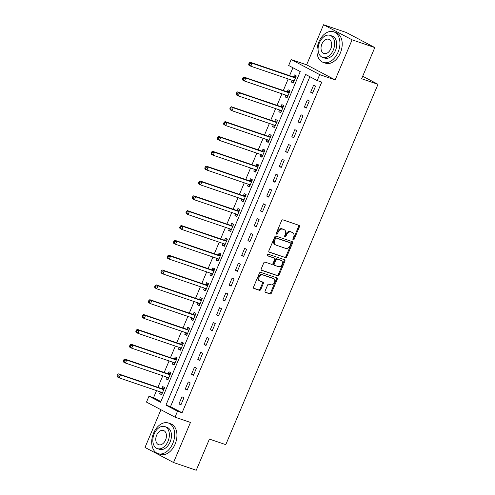 <?xml version="1.0" encoding="UTF-8"?>
<svg xmlns="http://www.w3.org/2000/svg" width="495" height="495" viewBox="0 0 495 495"><rect width="100%" height="100%" fill="white"/><g stroke="black" fill="none" stroke-linecap="round" stroke-linejoin="round"><path stroke-width="0.74" d="M293.213 239.797A0.891 0.656 117.9 0 0 294.178 239.196L299.413 226.809A1.268 0.934 117.9 0 0 299.11 225.386A1.268 0.934 117.9 0 0 299.011 225.343L282.954 219.867A1.268 0.934 117.9 0 0 281.568 220.733L276.34 233.114A0.891 0.656 117.9 0 0 277.59 233.541L278.264 231.938A4.059 3.001 117.9 0 1 282.695 229.179L284.031 229.637A4.059 3.001 117.9 0 1 284.353 229.773A4.059 3.001 117.9 0 1 285.312 234.339L284.637 235.942A0.891 0.656 117.9 0 0 285.881 236.369L286.562 234.766A4.059 3.001 117.9 0 1 290.992 232.006L292.328 232.464A4.059 3.001 117.9 0 1 292.65 232.601A4.059 3.001 117.9 0 1 293.609 237.167L292.929 238.769A0.891 0.656 117.9 0 0 293.213 239.797M292.861 239.363A0.891 0.656 117.9 0 0 293.411 238.788L298.64 226.401A1.268 0.934 117.9 0 0 298.59 225.2M276.266 233.708A0.891 0.656 117.9 0 0 276.816 233.133L277.491 231.53L278.264 231.938M284.563 236.536A0.891 0.656 117.9 0 0 285.114 235.96L285.788 234.358L286.562 234.766M265.134 290.924A1.268 0.934 117.9 0 0 265.431 292.347A1.268 0.934 117.9 0 0 265.537 292.39L270.041 293.925A1.268 0.934 117.9 0 0 271.421 293.065L277.231 279.316A1.268 0.934 117.9 0 0 276.934 277.887A1.268 0.934 117.9 0 0 276.835 277.844L260.778 272.374A1.268 0.934 117.9 0 0 259.392 273.234L253.582 286.982A1.268 0.934 117.9 0 0 253.879 288.412A1.268 0.934 117.9 0 0 253.985 288.455L259.423 290.311A1.268 0.934 117.9 0 0 260.809 289.445L263.297 283.561A1.268 0.934 117.9 0 0 262.994 282.138A1.268 0.934 117.9 0 0 262.894 282.094L260.197 281.172A3.397 2.506 117.9 0 1 259.925 281.055A3.397 2.506 117.9 0 1 259.207 277.064A3.397 2.506 117.9 0 1 262.833 274.935L273.401 278.543A3.397 2.506 117.9 0 1 273.673 278.654A3.397 2.506 117.9 0 1 274.391 282.651A3.397 2.506 117.9 0 1 270.765 284.774L269.008 284.173A1.268 0.934 117.9 0 0 267.622 285.04L265.134 290.924M177.513 411.234L175.007 417.167L146.489 402.095L148.995 396.161L160.559 402.268L300.236 71.602L288.672 65.495L291.184 59.555L319.702 74.627L317.196 80.567L305.632 74.454L165.955 405.12L177.513 411.234L182.061 412.781L321.738 82.114L317.196 80.567M374.802 47.563L352.081 39.823L323.557 24.75L346.277 32.491L374.802 47.563L361.635 78.736L377.994 84.311L225.776 444.659L209.416 439.084L196.249 470.25L173.528 462.509L190.457 422.433L175.007 417.167M323.557 24.75L306.634 64.82L335.152 79.893L352.081 39.823M335.152 79.893L319.702 74.627M285.349 257.685A1.268 0.934 117.9 0 0 286.735 256.818L292.545 243.07A1.268 0.934 117.9 0 0 292.242 241.64A1.268 0.934 117.9 0 0 292.143 241.597L276.086 236.127A1.268 0.934 117.9 0 0 274.7 236.987L268.89 250.742A1.268 0.934 117.9 0 0 269.193 252.165A1.268 0.934 117.9 0 0 269.292 252.209L284.582 257.276A1.268 0.934 117.9 0 0 285.962 256.416L291.772 242.661A1.268 0.934 117.9 0 0 291.722 241.455M284.891 261.193L279.081 274.942A1.268 0.934 117.9 0 1 277.695 275.802L261.638 270.332A1.268 0.934 117.9 0 1 261.539 270.289A1.268 0.934 117.9 0 1 261.236 268.865L263.724 262.975A1.268 0.934 117.9 0 1 265.11 262.115L271.619 264.336A1.268 0.934 117.9 0 0 273.005 263.476L274.651 259.572A1.268 0.934 117.9 0 0 274.354 258.142A1.268 0.934 117.9 0 0 274.255 258.099L267.473 255.791A0.891 0.656 117.9 0 1 268.166 254.158L284.489 259.72A1.268 0.934 117.9 0 1 284.588 259.764A1.268 0.934 117.9 0 1 284.891 261.193L284.118 260.785L278.308 274.533L279.081 274.942M160.937 409.73L145.01 447.437L173.528 462.509M309.882 76.7L170.497 406.673L182.061 412.781M313.644 85.097L310.631 92.225L312.562 93.239L315.569 86.118L313.644 85.097M307.37 99.941L304.363 107.062L306.287 108.083L309.301 100.955L307.37 99.941M301.102 114.778L298.095 121.906L300.019 122.921L303.033 115.799L301.102 114.778M294.834 129.622L291.827 136.744L293.752 137.765L296.759 130.643L294.834 129.622M288.566 144.466L285.553 151.588L287.484 152.608L290.491 145.481L288.566 144.466M282.292 159.303L279.285 166.431L281.216 167.446L284.223 160.324L282.292 159.303M276.024 174.147L273.017 181.269L274.942 182.29L277.955 175.162L276.024 174.147M269.756 188.985L266.749 196.113L268.674 197.128L271.681 190.006L269.756 188.985M263.488 203.829L260.475 210.95L262.406 211.971L265.413 204.85L263.488 203.829M257.221 218.672L254.207 225.794L256.138 226.815L259.145 219.687L257.221 218.672M250.946 233.51L247.939 240.638L249.864 241.653L252.877 234.531L250.946 233.51M244.679 248.354L241.671 255.476L243.596 256.497L246.609 249.375L244.679 248.354M238.411 263.198L235.403 270.32L237.328 271.334L240.335 264.212L238.411 263.198M232.143 278.035L229.129 285.157L231.06 286.178L234.067 279.056L232.143 278.035M225.875 292.879L222.861 300.001L224.792 301.022L227.799 293.894L225.875 292.879M219.601 307.717L216.593 314.845L218.518 315.86L221.531 308.738L219.601 307.717M213.333 322.561L210.326 329.682L212.25 330.703L215.263 323.582L213.333 322.561M207.065 337.404L204.058 344.526L205.982 345.547L208.989 338.419L207.065 337.404M200.797 352.242L197.783 359.37L199.714 360.385L202.721 353.263L200.797 352.242M194.523 367.086L191.516 374.208L193.446 375.229L196.453 368.101L194.523 367.086M188.255 381.923L185.248 389.051L187.172 390.066L190.185 382.944L188.255 381.923M181.987 396.767L178.98 403.889L180.904 404.91L183.911 397.788L181.987 396.767M292.922 67.741L289.581 75.655M288.195 78.94L283.313 90.498M281.921 93.784L277.039 105.342M275.653 108.622L270.771 120.18M269.385 123.465L264.503 135.024M263.117 138.309L258.235 149.861M256.843 153.147L251.961 164.705M250.575 167.991L245.693 179.549M244.307 182.834L239.425 194.387M238.039 197.672L233.157 209.23M231.771 212.516L226.889 224.074M225.497 227.353L220.615 238.912M219.229 242.197L214.347 253.756M212.961 257.041L208.079 268.593M206.693 271.879L201.812 283.437M200.426 286.723L195.544 298.281M194.151 301.56L189.269 313.118M187.883 316.404L183.001 327.962M181.615 331.248L176.734 342.8M175.348 346.085L170.466 357.644M169.073 360.929L164.192 372.488M162.805 375.767L157.924 387.325M156.538 390.611L153.537 397.708L160.85 401.575M292.106 80.277L291.363 82.04L293.288 83.055L296.301 75.933L294.37 74.912L293.554 76.843M285.838 95.114L285.095 96.878L287.02 97.899L290.033 90.771L288.102 89.756L287.286 91.686M279.57 109.958L278.827 111.722L280.752 112.736L283.759 105.614L281.834 104.594L281.018 106.53M273.302 124.802L272.553 126.559L274.484 127.58L277.491 120.458L275.567 119.437L274.75 121.368M267.028 139.639L266.285 141.403L268.216 142.424L271.223 135.296L269.292 134.281L268.482 136.212M260.76 154.483L260.017 156.247L261.942 157.262L264.955 150.14L263.024 149.119L262.208 151.049M254.492 169.327L253.749 171.084L255.674 172.105L258.681 164.977L256.757 163.963L255.94 165.893M248.224 184.165L247.475 185.928L249.406 186.943L252.413 179.821L250.489 178.8L249.672 180.737M241.956 199.009L241.207 200.766L243.138 201.787L246.145 194.665L244.221 193.644L243.404 195.575M235.682 213.846L234.939 215.61L236.864 216.631L239.877 209.503L237.947 208.488L237.136 210.418M229.414 228.69L228.671 230.453L230.596 231.468L233.609 224.346L231.679 223.325L230.862 225.256M223.146 243.534L222.404 245.291L224.328 246.312L227.335 239.19L225.411 238.169L224.594 240.1M216.878 258.371L216.129 260.135L218.06 261.156L221.067 254.028L219.143 253.013L218.326 254.944M210.604 273.215L209.861 274.979L211.792 275.993L214.799 268.872L212.875 267.851L212.058 269.781M204.336 288.053L203.594 289.816L205.518 290.837L208.531 283.709L206.601 282.695L205.784 284.625M198.068 302.897L197.326 304.66L199.25 305.675L202.263 298.553L200.333 297.532L199.516 299.469M191.8 317.74L191.058 319.498L192.982 320.519L195.989 313.397L194.065 312.376L193.248 314.306M185.532 332.578L184.784 334.342L186.714 335.363L189.721 328.235L187.797 327.22L186.98 329.15M179.258 347.422L178.516 349.185L180.446 350.2L183.453 343.078L181.523 342.057L180.712 343.988M172.99 362.266L172.248 364.023L174.172 365.044L177.185 357.916L175.255 356.901L174.438 358.832M166.722 377.103L165.98 378.867L167.904 379.882L170.911 372.76L168.987 371.739L168.17 373.675M160.454 391.947L159.706 393.704L161.636 394.725L164.643 387.604L162.719 386.583L161.902 388.513M377.994 84.311L362.693 76.224M153.537 397.708L148.995 396.161M306.634 64.82L291.184 59.555M170.497 406.673L165.955 405.12M291.363 82.04L293.424 82.739M285.095 96.878L287.156 97.583M278.827 111.722L280.888 112.421M272.553 126.559L274.614 127.265M266.285 141.403L268.346 142.102M260.017 156.247L262.078 156.946M253.749 171.084L255.81 171.79M247.475 185.928L249.536 186.627M241.207 200.766L243.268 201.471M234.939 215.61L237 216.315M228.671 230.453L230.732 231.153M222.404 245.291L224.464 245.996M216.129 260.135L218.19 260.834M209.861 274.979L211.922 275.678M203.594 289.816L205.654 290.522M197.326 304.66L199.386 305.359M191.058 319.498L193.118 320.203M184.784 334.342L186.844 335.041M178.516 349.185L180.576 349.885M172.248 364.023L174.308 364.728M165.98 378.867L168.04 379.566M159.706 393.704L161.766 394.41M310.631 92.225L312.692 92.924M304.363 107.062L306.424 107.768M298.095 121.906L300.156 122.605M291.827 136.744L293.888 137.449M285.553 151.588L287.614 152.287M279.285 166.431L281.346 167.131M273.017 181.269L275.078 181.974M266.749 196.113L268.81 196.812M260.475 210.95L262.542 211.656M254.207 225.794L256.268 226.5M247.939 240.638L250 241.337M241.671 255.476L243.732 256.181M235.403 270.32L237.464 271.019M229.129 285.157L231.19 285.863M222.861 300.001L224.922 300.706M216.593 314.845L218.654 315.544M210.326 329.682L212.386 330.388M204.058 344.526L206.118 345.225M197.783 359.37L199.844 360.069M191.516 374.208L193.576 374.913M185.248 389.051L187.308 389.751M178.98 403.889L181.04 404.594M292.65 232.601L291.883 232.192A4.059 3.001 117.9 0 0 291.561 232.056L292.328 232.464M285.788 234.358A4.059 3.001 117.9 0 1 290.219 231.598L291.561 232.056M284.353 229.773L283.586 229.364A4.059 3.001 117.9 0 0 283.264 229.228L284.031 229.637M277.491 231.53A4.059 3.001 117.9 0 1 281.921 228.77L283.264 229.228M268.94 251.943L284.582 257.276M290.751 243.924A0.891 0.656 117.9 0 0 290.472 242.897L276.377 238.095A0.891 0.656 117.9 0 0 275.412 238.695L274.694 240.384A4.059 3.001 117.9 0 0 275.653 244.951A4.059 3.001 117.9 0 0 275.975 245.087L285.609 248.372A4.059 3.001 117.9 0 0 290.039 245.613L290.751 243.924M289.835 242.562A0.891 0.656 117.9 0 0 289.705 242.488L290.472 242.897M275.653 244.951L274.88 244.542A4.059 3.001 117.9 0 1 273.927 239.976L274.638 238.287A0.891 0.656 117.9 0 1 275.61 237.687L289.705 242.488M261.286 270.066L276.922 275.399A1.268 0.934 117.9 0 0 278.308 274.533M273.679 257.796A1.268 0.934 117.9 0 0 273.587 257.734A1.268 0.934 117.9 0 0 273.481 257.691L267.195 255.55M278.376 266.638A3.397 2.506 117.9 0 0 282.002 264.516A3.397 2.506 117.9 0 0 281.284 260.519A3.397 2.506 117.9 0 0 281.012 260.401L277.287 259.132A1.268 0.934 117.9 0 0 275.901 259.993L274.255 263.897A1.268 0.934 117.9 0 0 274.552 265.326A1.268 0.934 117.9 0 0 274.651 265.37L278.376 266.638M281.284 260.519L280.51 260.11A3.397 2.506 117.9 0 0 280.238 259.999L281.012 260.401M274.459 265.264L273.884 264.961A1.268 0.934 117.9 0 1 273.785 264.918A1.268 0.934 117.9 0 1 273.481 263.495L275.133 259.59A1.268 0.934 117.9 0 1 276.519 258.724L280.238 259.999M284.118 260.785A1.268 0.934 117.9 0 0 284.068 259.578M273.673 278.654L272.9 278.252A3.397 2.506 117.9 0 0 272.627 278.134L273.401 278.543M259.925 281.055L259.157 280.653A3.397 2.506 117.9 0 1 258.44 276.656A3.397 2.506 117.9 0 1 262.059 274.533L272.627 278.134M253.632 288.189L258.656 289.903A1.268 0.934 117.9 0 0 260.036 289.043L262.523 283.152A1.268 0.934 117.9 0 0 262.474 281.952M265.184 292.13L269.268 293.523A1.268 0.934 117.9 0 0 270.654 292.656L276.464 278.908A1.268 0.934 117.9 0 0 276.414 277.701M292.427 80.388L293.783 81.892M296.072 76.465L293.417 76.867A1.293 0.953 -62.1 0 1 293.04 76.836L250.142 62.215L252.073 63.236L250.817 66.206L293.714 80.821A1.293 0.953 -62.1 0 1 293.813 80.864A1.293 0.953 -62.1 0 1 294.018 81.025L294.104 81.124M295.484 77.864L295.342 77.882A1.293 0.953 -62.1 0 1 294.964 77.857L252.073 63.236L249.932 63.416L249.164 63.014L248.663 64.195L249.431 64.604L249.932 63.416M249.431 64.604L250.817 66.206L248.892 65.185L248.663 64.195M249.164 63.014L250.142 62.215M286.16 95.226L287.515 96.735M289.804 91.303L287.143 91.705A1.293 0.953 -62.1 0 1 286.772 91.68L243.874 77.059L245.798 78.074L244.549 81.044L287.447 95.665A1.293 0.953 -62.1 0 1 287.546 95.708A1.293 0.953 -62.1 0 1 287.75 95.863L287.836 95.968M289.216 92.707L289.074 92.726A1.293 0.953 -62.1 0 1 288.696 92.695L245.798 78.074L243.664 78.26L242.897 77.851L242.395 79.039L243.163 79.448L243.664 78.26M243.163 79.448L244.549 81.044L242.618 80.029L242.395 79.039M242.897 77.851L243.874 77.059M279.892 110.069L281.24 111.573M283.536 106.147L280.875 106.549A1.293 0.953 -62.1 0 1 280.504 106.518L237.606 91.903L239.531 92.918L238.281 95.888L281.172 110.509A1.293 0.953 -62.1 0 1 281.278 110.552A1.293 0.953 -62.1 0 1 281.476 110.707L281.568 110.806M282.942 107.545L282.806 107.57A1.293 0.953 -62.1 0 1 282.428 107.539L239.531 92.918L237.396 93.103L236.622 92.695L236.121 93.883L236.895 94.285L237.396 93.103M236.895 94.285L238.281 95.888L236.35 94.867L236.121 93.883M236.622 92.695L237.606 91.903M273.624 124.907L274.972 126.417M277.268 120.99L274.607 121.393A1.293 0.953 -62.1 0 1 274.23 121.362L231.338 106.741L233.263 107.761L232.006 110.725L274.904 125.346A1.293 0.953 -62.1 0 1 275.01 125.39A1.293 0.953 -62.1 0 1 275.208 125.551L275.3 125.65M276.674 122.389L276.532 122.407A1.293 0.953 -62.1 0 1 276.161 122.376L233.263 107.761L231.128 107.941L230.354 107.533L229.853 108.721L230.627 109.129L231.128 107.941M230.627 109.129L232.006 110.725L230.082 109.711L229.853 108.721M230.354 107.533L231.338 106.741M267.356 139.751L268.705 141.254M271 135.828L268.339 136.23A1.293 0.953 -62.1 0 1 267.962 136.199L225.064 121.584L226.995 122.599L225.739 125.569L268.637 140.19A1.293 0.953 -62.1 0 1 268.742 140.233A1.293 0.953 -62.1 0 1 268.94 140.388L269.026 140.487M270.406 137.226L270.264 137.251A1.293 0.953 -62.1 0 1 269.893 137.22L226.995 122.599L224.86 122.785L224.087 122.376L223.585 123.564L224.359 123.973L224.86 122.785M224.359 123.973L225.739 125.569L223.814 124.548L223.585 123.564M224.087 122.376L225.064 121.584M338.079 52.179A16.162 10.822 -71.2 0 0 333.661 31.791A16.162 10.822 -71.2 0 0 318.811 41.995A16.162 10.822 -71.2 0 0 323.235 62.389A16.162 10.822 -71.2 0 0 338.079 52.179M323.235 62.389L325.506 63.162A16.162 10.822 -71.2 0 0 340.356 52.959A16.162 10.822 -71.2 0 0 335.932 32.565L333.661 31.791M330.109 35.362L332.201 36.073A11.639 7.79 108.8 0 1 335.381 50.756A11.639 7.79 108.8 0 1 324.695 58.101L322.604 57.389A11.639 7.79 -71.2 0 0 333.296 50.044A11.639 7.79 -71.2 0 0 330.109 35.362A11.639 7.79 -71.2 0 0 319.417 42.712A11.639 7.79 -71.2 0 0 322.604 57.389M321.886 44.012A7.499 5.024 -71.2 0 0 323.94 53.472A7.499 5.024 -71.2 0 0 330.827 48.739A7.499 5.024 -71.2 0 0 328.773 39.278A7.499 5.024 -71.2 0 0 321.886 44.012M172.823 443.402A16.162 10.822 -71.2 0 0 168.405 423.015A16.162 10.822 -71.2 0 0 153.555 433.218A16.162 10.822 -71.2 0 0 157.973 453.606A16.162 10.822 -71.2 0 0 172.823 443.402M157.973 453.606L160.25 454.379A16.162 10.822 -71.2 0 0 175.094 444.176A16.162 10.822 -71.2 0 0 170.676 423.788L168.405 423.015M164.854 426.585L166.945 427.296A11.639 7.79 108.8 0 1 170.125 441.973A11.639 7.79 108.8 0 1 159.433 449.324L157.348 448.612A11.639 7.79 -71.2 0 0 168.034 441.262A11.639 7.79 -71.2 0 0 164.854 426.585A11.639 7.79 -71.2 0 0 154.162 433.929A11.639 7.79 -71.2 0 0 157.348 448.612M156.63 435.235A7.499 5.024 -71.2 0 0 158.678 444.696A7.499 5.024 -71.2 0 0 165.571 439.962A7.499 5.024 -71.2 0 0 163.517 430.502A7.499 5.024 -71.2 0 0 156.63 435.235M261.082 154.595L262.437 156.098M264.726 150.672L262.072 151.074A1.293 0.953 -62.1 0 1 261.694 151.043L218.796 136.422L220.727 137.443L219.471 140.413L262.369 155.028A1.293 0.953 -62.1 0 1 262.468 155.077A1.293 0.953 -62.1 0 1 262.672 155.232L262.758 155.331M264.138 152.07L263.996 152.089A1.293 0.953 -62.1 0 1 263.618 152.064L220.727 137.443L218.586 137.622L217.819 137.22L217.317 138.402L218.085 138.81L218.586 137.622M218.085 138.81L219.471 140.413L217.546 139.392L217.317 138.402M217.819 137.22L218.796 136.422M254.814 169.432L256.169 170.942M258.458 165.509L255.797 165.912A1.293 0.953 -62.1 0 1 255.426 165.887L212.528 151.266L214.453 152.287L213.203 155.251L256.101 169.872A1.293 0.953 -62.1 0 1 256.2 169.915A1.293 0.953 -62.1 0 1 256.398 170.076L256.49 170.175M257.87 166.914L257.728 166.933A1.293 0.953 -62.1 0 1 257.351 166.902L214.453 152.287L212.318 152.466L211.551 152.058L211.049 153.246L211.817 153.654L212.318 152.466M211.817 153.654L213.203 155.251L211.272 154.236L211.049 153.246M211.551 152.058L212.528 151.266M248.546 184.276L249.895 185.78M252.19 180.353L249.529 180.755A1.293 0.953 -62.1 0 1 249.158 180.725L206.26 166.11L208.185 167.124L206.935 170.094L249.827 184.715A1.293 0.953 -62.1 0 1 249.932 184.759A1.293 0.953 -62.1 0 1 250.13 184.913L250.222 185.012M251.596 181.752L251.46 181.776A1.293 0.953 -62.1 0 1 251.083 181.745L208.185 167.124L206.05 167.31L205.276 166.902L204.775 168.09L205.549 168.498L206.05 167.31M205.549 168.498L206.935 170.094L205.004 169.073L204.775 168.09M205.276 166.902L206.26 166.11M242.278 199.12L243.627 200.624M245.922 195.197L243.262 195.599A1.293 0.953 -62.1 0 1 242.884 195.568L199.992 180.947L201.917 181.968L200.661 184.938L243.559 199.553A1.293 0.953 -62.1 0 1 243.664 199.596A1.293 0.953 -62.1 0 1 243.862 199.757L243.955 199.856M245.328 196.595L245.186 196.614A1.293 0.953 -62.1 0 1 244.815 196.583L201.917 181.968L199.782 182.148L199.009 181.739L198.507 182.927L199.281 183.336L199.782 182.148M199.281 183.336L200.661 184.938L198.736 183.917L198.507 182.927M199.009 181.739L199.992 180.947M236.01 213.958L237.359 215.461M239.648 210.035L236.994 210.437A1.293 0.953 -62.1 0 1 236.616 210.412L193.718 195.791L195.649 196.806L194.393 199.776L237.291 214.397A1.293 0.953 -62.1 0 1 237.39 214.44A1.293 0.953 -62.1 0 1 237.594 214.595L237.68 214.7M239.06 211.433L238.918 211.458A1.293 0.953 -62.1 0 1 238.547 211.427L195.649 196.806L193.514 196.991L192.741 196.583L192.239 197.771L193.007 198.179L193.514 196.991M193.007 198.179L194.393 199.776L192.468 198.761L192.239 197.771M192.741 196.583L193.718 195.791M229.736 228.801L231.091 230.305M233.38 224.879L230.726 225.281A1.293 0.953 -62.1 0 1 230.348 225.25L187.45 210.629L189.381 211.65L188.125 214.62L231.023 229.235A1.293 0.953 -62.1 0 1 231.122 229.284A1.293 0.953 -62.1 0 1 231.326 229.439L231.412 229.538M232.792 226.277L232.65 226.302A1.293 0.953 -62.1 0 1 232.273 226.271L189.381 211.65L187.24 211.829L186.473 211.427L185.972 212.615L186.739 213.017L187.24 211.829M186.739 213.017L188.125 214.62L186.194 213.599L185.972 212.615M186.473 211.427L187.45 210.629M223.468 243.639L224.823 245.149M227.112 239.722L224.452 240.125A1.293 0.953 -62.1 0 1 224.08 240.094L181.182 225.472L183.107 226.493L181.857 229.457L224.749 244.078A1.293 0.953 -62.1 0 1 224.854 244.122A1.293 0.953 -62.1 0 1 225.052 244.283L225.145 244.381M226.524 241.121L226.382 241.139A1.293 0.953 -62.1 0 1 226.005 241.108L183.107 226.493L180.972 226.673L180.205 226.264L179.697 227.453L180.471 227.861L180.972 226.673M180.471 227.861L181.857 229.457L179.926 228.442L179.697 227.453M180.205 226.264L181.182 225.472M217.2 258.483L218.549 259.986M220.844 254.56L218.184 254.962A1.293 0.953 -62.1 0 1 217.806 254.931L174.914 240.316L176.839 241.331L175.583 244.301L218.481 258.922A1.293 0.953 -62.1 0 1 218.586 258.965A1.293 0.953 -62.1 0 1 218.784 259.12L218.877 259.219M220.25 255.958L220.114 255.983A1.293 0.953 -62.1 0 1 219.737 255.952L176.839 241.331L174.704 241.517L173.931 241.108L173.429 242.296L174.203 242.705L174.704 241.517M174.203 242.705L175.583 244.301L173.658 243.28L173.429 242.296M173.931 241.108L174.914 240.316M210.932 273.327L212.281 274.83M214.576 269.404L211.916 269.806A1.293 0.953 -62.1 0 1 211.538 269.775L168.64 255.154L170.571 256.175L169.315 259.145L212.213 273.76A1.293 0.953 -62.1 0 1 212.318 273.803A1.293 0.953 -62.1 0 1 212.516 273.964L212.603 274.063M213.982 270.802L213.84 270.821A1.293 0.953 -62.1 0 1 213.469 270.796L170.571 256.175L168.436 256.354L167.663 255.946L167.162 257.134L167.935 257.542L168.436 256.354M167.935 257.542L169.315 259.145L167.39 258.124L167.162 257.134M167.663 255.946L168.64 255.154M204.658 288.164L206.013 289.674M208.302 284.241L205.648 284.644A1.293 0.953 -62.1 0 1 205.27 284.619L162.372 269.998L164.303 271.012L163.047 273.983L205.945 288.604A1.293 0.953 -62.1 0 1 206.044 288.647A1.293 0.953 -62.1 0 1 206.248 288.802L206.335 288.907M207.714 285.646L207.572 285.665A1.293 0.953 -62.1 0 1 207.195 285.634L164.303 271.012L162.162 271.198L161.395 270.79L160.894 271.978L161.661 272.386L162.162 271.198M161.661 272.386L163.047 273.983L161.123 272.968L160.894 271.978M161.395 270.79L162.372 269.998M198.39 303.008L199.745 304.512M202.034 299.085L199.374 299.487A1.293 0.953 -62.1 0 1 199.002 299.456L156.104 284.835L158.029 285.856L156.779 288.826L199.677 303.447A1.293 0.953 -62.1 0 1 199.776 303.491A1.293 0.953 -62.1 0 1 199.98 303.645L200.067 303.744M201.446 300.484L201.304 300.508A1.293 0.953 -62.1 0 1 200.927 300.477L158.029 285.856L155.894 286.042L155.127 285.634L154.626 286.822L155.393 287.224L155.894 286.042M155.393 287.224L156.779 288.826L154.848 287.805L154.626 286.822M155.127 285.634L156.104 284.835M192.122 317.846L193.471 319.355M195.766 313.929L193.106 314.331A1.293 0.953 -62.1 0 1 192.734 314.3L149.837 299.679L151.761 300.7L150.511 303.664L193.403 318.285A1.293 0.953 -62.1 0 1 193.508 318.328A1.293 0.953 -62.1 0 1 193.706 318.489L193.799 318.588M195.172 315.327L195.036 315.346A1.293 0.953 -62.1 0 1 194.659 315.315L151.761 300.7L149.626 300.88L148.853 300.471L148.351 301.659L149.125 302.068L149.626 300.88M149.125 302.068L150.511 303.664L148.58 302.649L148.351 301.659M148.853 300.471L149.837 299.679M185.854 332.689L187.203 334.193M189.498 328.767L186.838 329.169A1.293 0.953 -62.1 0 1 186.46 329.138L143.569 314.523L145.493 315.538L144.237 318.508L187.135 333.129A1.293 0.953 -62.1 0 1 187.24 333.172A1.293 0.953 -62.1 0 1 187.438 333.327L187.531 333.426M188.904 330.165L188.762 330.19A1.293 0.953 -62.1 0 1 188.391 330.159L145.493 315.538L143.358 315.723L142.585 315.315L142.084 316.503L142.857 316.911L143.358 315.723M142.857 316.911L144.237 318.508L142.312 317.487L142.084 316.503M142.585 315.315L143.569 314.523M179.586 347.533L180.935 349.037M183.23 343.61L180.57 344.013A1.293 0.953 -62.1 0 1 180.192 343.982L137.294 329.361L139.225 330.382L137.969 333.352L180.867 347.966A1.293 0.953 -62.1 0 1 180.972 348.016A1.293 0.953 -62.1 0 1 181.17 348.171L181.257 348.27M182.636 345.009L182.494 345.027A1.293 0.953 -62.1 0 1 182.123 345.003L139.225 330.382L137.09 330.561L136.317 330.159L135.816 331.341L136.589 331.749L137.09 330.561M136.589 331.749L137.969 333.352L136.045 332.331L135.816 331.341M136.317 330.159L137.294 329.361M173.312 362.371L174.667 363.881M176.956 358.448L174.302 358.85A1.293 0.953 -62.1 0 1 173.924 358.825L131.026 344.204L132.957 345.225L131.701 348.189L174.599 362.81A1.293 0.953 -62.1 0 1 174.698 362.854A1.293 0.953 -62.1 0 1 174.902 363.014L174.989 363.113M176.369 359.853L176.226 359.871A1.293 0.953 -62.1 0 1 175.849 359.84L132.957 345.225L130.816 345.405L130.049 344.996L129.548 346.184L130.315 346.593L130.816 345.405M130.315 346.593L131.701 348.189L129.777 347.174L129.548 346.184M130.049 344.996L131.026 344.204M167.044 377.215L168.399 378.718M170.688 373.292L168.028 373.694A1.293 0.953 -62.1 0 1 167.656 373.663L124.759 359.048L126.683 360.063L125.433 363.033L168.331 377.654A1.293 0.953 -62.1 0 1 168.43 377.697A1.293 0.953 -62.1 0 1 168.628 377.852L168.721 377.951M170.101 374.69L169.958 374.715A1.293 0.953 -62.1 0 1 169.581 374.684L126.683 360.063L124.548 360.249L123.781 359.84L123.28 361.028L124.047 361.437L124.548 360.249M124.047 361.437L125.433 363.033L123.502 362.012L123.28 361.028M123.781 359.84L124.759 359.048M160.776 392.059L162.125 393.562M164.42 388.136L161.76 388.538A1.293 0.953 -62.1 0 1 161.389 388.507L118.491 373.886L120.415 374.907L119.165 377.877L162.057 392.492A1.293 0.953 -62.1 0 1 162.162 392.535A1.293 0.953 -62.1 0 1 162.36 392.696L162.453 392.795M163.826 389.534L163.69 389.553A1.293 0.953 -62.1 0 1 163.313 389.522L120.415 374.907L118.28 375.086L117.507 374.678L117.006 375.866L117.779 376.274L118.28 375.086M117.779 376.274L119.165 377.877L117.235 376.856L117.006 375.866M117.507 374.678L118.491 373.886M293.411 238.788L294.178 239.196M276.816 233.133L277.59 233.541M285.114 235.96L285.881 236.369M290.219 231.598L290.992 232.006M281.921 228.77L282.695 229.179M298.64 226.401L299.413 226.809M291.772 242.661L292.545 243.07M285.962 256.416L286.735 256.818M275.61 237.687L276.377 238.095M274.638 238.287L275.412 238.695M273.927 239.976L274.694 240.384M276.922 275.399L277.695 275.802M273.481 257.691L274.255 258.099M276.519 258.724L277.287 259.132M275.133 259.59L275.901 259.993M273.481 263.495L274.255 263.897M262.059 274.533L262.833 274.935M262.523 283.152L263.297 283.561M260.036 289.043L260.809 289.445M258.656 289.903L259.423 290.311M276.464 278.908L277.231 279.316M270.654 292.656L271.421 293.065M269.268 293.523L270.041 293.925M293.417 76.867L295.342 77.882M293.04 76.836L294.964 77.857M293.492 80.747L294.018 81.025M287.143 91.705L289.074 92.726M286.772 91.68L288.696 92.695M287.224 95.591L287.75 95.863M280.875 106.549L282.806 107.57M280.504 106.518L282.428 107.539M280.956 110.428L281.476 110.707M274.607 121.393L276.532 122.407M274.23 121.362L276.161 122.376M274.688 125.272L275.208 125.551M268.339 136.23L270.264 137.251M267.962 136.199L269.893 137.22M268.414 140.116L268.94 140.388M262.072 151.074L263.996 152.089M261.694 151.043L263.618 152.064M262.146 154.954L262.672 155.232M255.797 165.912L257.728 166.933M255.426 165.887L257.351 166.902M255.878 169.797L256.398 170.076M249.529 180.755L251.46 181.776M249.158 180.725L251.083 181.745M249.61 184.635L250.13 184.913M243.262 195.599L245.186 196.614M242.884 195.568L244.815 196.583M243.342 199.479L243.862 199.757M236.994 210.437L238.918 211.458M236.616 210.412L238.547 211.427M237.068 214.323L237.594 214.595M230.726 225.281L232.65 226.302M230.348 225.25L232.273 226.271M230.8 229.16L231.326 229.439M224.452 240.125L226.382 241.139M224.08 240.094L226.005 241.108M224.532 244.004L225.052 244.283M218.184 254.962L220.114 255.983M217.806 254.931L219.737 255.952M218.264 258.848L218.784 259.12M211.916 269.806L213.84 270.821M211.538 269.775L213.469 270.796M211.99 273.685L212.516 273.964M205.648 284.644L207.572 285.665M205.27 284.619L207.195 285.634M205.722 288.529L206.248 288.802M199.374 299.487L201.304 300.508M199.002 299.456L200.927 300.477M199.454 303.367L199.98 303.645M193.106 314.331L195.036 315.346M192.734 314.3L194.659 315.315M193.186 318.211L193.706 318.489M186.838 329.169L188.762 330.19M186.46 329.138L188.391 330.159M186.918 333.055L187.438 333.327M180.57 344.013L182.494 345.027M180.192 343.982L182.123 345.003M180.644 347.892L181.17 348.171M174.302 358.85L176.226 359.871M173.924 358.825L175.849 359.84M174.376 362.736L174.902 363.014M168.028 373.694L169.958 374.715M167.656 373.663L169.581 374.684M168.108 377.574L168.628 377.852M161.76 388.538L163.69 389.553M161.389 388.507L163.313 389.522M161.84 392.417L162.36 392.696M289.773 242.519L290.546 242.927M273.587 257.734L274.354 258.142M273.785 264.918L274.552 265.326"/></g></svg>
